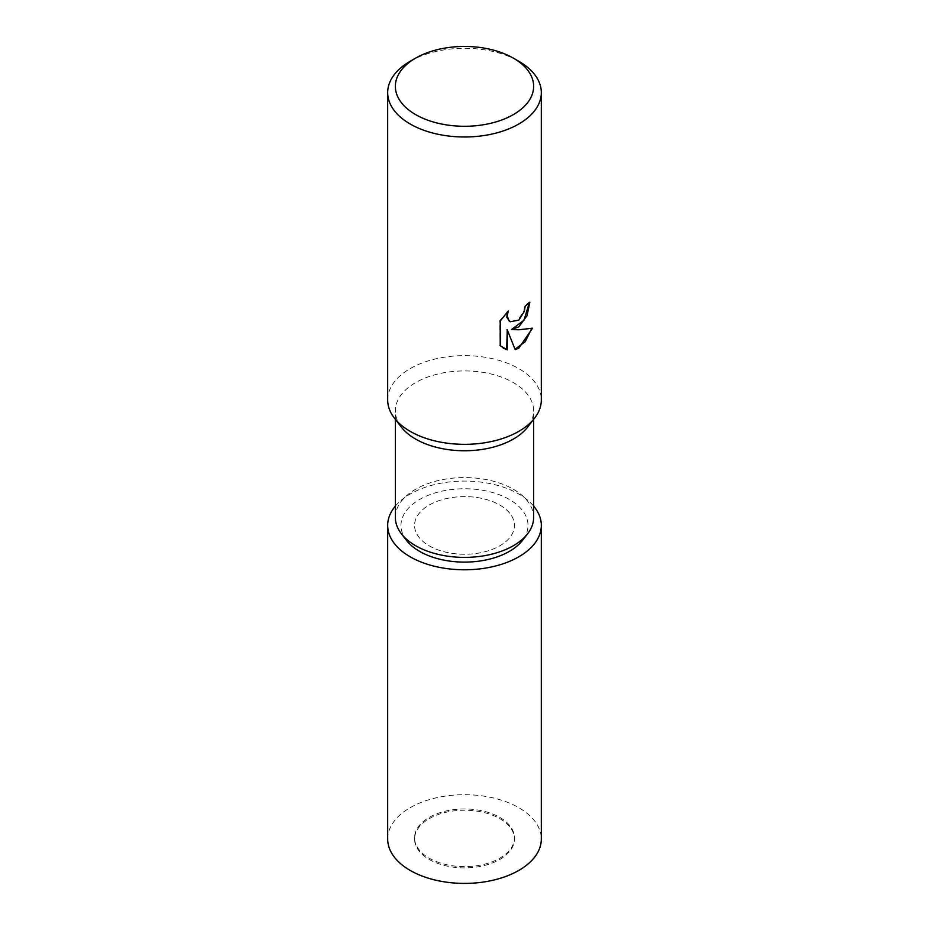 <?xml version="1.0" encoding="UTF-8"?>
<svg xmlns="http://www.w3.org/2000/svg" width="929" height="929" viewBox="0 0 929 929"><rect width="100%" height="100%" fill="white"/><g stroke="black" fill="none" stroke-linecap="round" stroke-linejoin="round"><path stroke-width="0.7" stroke-dasharray="4.64 3.48" d="M499.814 505.051A49.934 28.834 180 0 1 514.434 525.431A49.934 28.834 180 0 1 483.614 552.07A49.934 28.834 180 0 1 429.186 545.822A49.934 28.834 180 0 1 414.566 525.431A49.934 28.834 180 0 1 445.386 498.803A49.934 28.834 180 0 1 499.814 505.051M499.814 817.415A49.934 28.834 180 0 1 514.434 837.795A49.934 28.834 180 0 1 483.614 864.434A49.934 28.834 180 0 1 429.186 858.175A49.934 28.834 180 0 1 414.566 837.795A49.934 28.834 180 0 1 445.386 811.156A49.934 28.834 180 0 1 499.814 817.415M395.359 517.476A69.141 39.912 180 0 1 438.047 480.607A69.141 39.912 180 0 1 513.389 489.258A69.141 39.912 180 0 1 533.641 517.476M406.519 540.399A63.509 36.672 180 0 1 428.478 495.227A63.509 36.672 180 0 1 509.417 499.5A63.509 36.672 180 0 1 522.481 540.399M401.386 427.143A69.141 39.912 180 0 1 395.359 410.85A69.141 39.912 180 0 1 438.047 373.969A69.141 39.912 180 0 1 513.389 382.62A69.141 39.912 180 0 1 533.641 410.85A69.141 39.912 180 0 1 527.614 427.143M387.683 399.981A76.817 44.348 180 0 1 410.177 368.627A76.817 44.348 180 0 1 518.823 368.627A76.817 44.348 180 0 1 541.317 399.981M529.286 302.784L529.298 301.937A76.05 43.907 180 0 1 524.63 305.838L523.828 310.971L517.917 320.133L509.928 321.585M507.246 312.039L499.651 320.656L500.22 345.727M531.783 328.413L531.934 327.902C526.743 329.307 519.729 329.76 510.915 329.261M499.651 345.391L503.263 348.178M506.688 329.47L515.038 349.234M410.177 61.279A76.817 44.348 180 0 1 518.823 61.279M395.359 506.096A76.817 44.348 180 0 1 410.177 494.065A76.817 44.348 180 0 1 533.641 506.096M387.683 839.05A76.817 44.348 180 0 1 410.177 807.684A76.817 44.348 180 0 1 493.903 798.081A76.817 44.348 180 0 1 541.317 839.05M429.186 818.67A49.934 28.834 180 0 1 483.614 812.422A49.934 28.834 180 0 1 514.434 839.05A49.934 28.834 180 0 1 499.814 859.441A49.934 28.834 180 0 1 445.386 865.689A49.934 28.834 180 0 1 414.566 839.05A49.934 28.834 180 0 1 429.186 818.67M429.186 505.051A49.934 28.834 180 0 1 483.614 498.803A49.934 28.834 180 0 1 514.434 525.431A49.934 28.834 180 0 1 499.814 545.822A49.934 28.834 180 0 1 445.386 552.07A49.934 28.834 180 0 1 414.566 525.431A49.934 28.834 180 0 1 429.186 505.051M514.434 837.795L514.434 839.05M533.641 419.362L533.641 410.85M395.359 419.362L395.359 410.85M414.566 837.795L414.566 839.05"/><path stroke-width="1.39" d="M533.641 419.362L533.641 517.476A69.141 39.912 180 0 1 527.614 533.78A69.141 39.912 180 0 1 415.611 545.706A69.141 39.912 180 0 1 401.386 533.78A69.141 39.912 180 0 1 395.359 517.476L395.359 419.362M527.614 533.78L522.481 540.399A63.509 36.672 180 0 1 419.583 551.361A63.509 36.672 180 0 1 406.519 540.399L401.386 533.78M513.389 58.144L518.823 61.279A76.817 44.348 180 0 1 541.317 92.645L541.317 399.981A76.817 44.348 180 0 1 534.628 418.096L527.614 427.143A69.141 39.912 180 0 1 415.611 439.069A69.141 39.912 180 0 1 401.386 427.143L394.372 418.096A76.817 44.348 180 0 1 387.683 399.981L387.683 92.645A76.817 44.348 180 0 1 410.177 61.279L415.611 58.144A69.141 39.912 180 0 1 513.389 58.144A69.141 39.912 180 0 1 513.389 114.592A69.141 39.912 180 0 1 415.611 114.592A69.141 39.912 180 0 1 415.611 58.144L410.177 61.279M534.628 418.096A76.817 44.348 180 0 1 518.823 431.346A76.817 44.348 180 0 1 410.177 431.346A76.817 44.348 180 0 1 394.372 418.096M518.823 326.811L511.461 329.574L518.823 329.772L532.503 328.227L518.823 348.143L515.2 349.664L507.246 329.783L507.246 349.838L500.22 345.727L500.22 320.981L508.302 310.971L507.211 315.883L508.964 320.784L510.195 321.759L518.823 320.157L524.374 311.296L525.187 306.152A76.817 44.348 0 0 0 529.855 302.262L527.033 315.709L518.823 326.811M541.317 92.645A76.817 44.348 180 0 1 518.823 123.998A76.817 44.348 180 0 1 435.097 133.613A76.817 44.348 180 0 1 387.683 92.645M529.286 302.784L524.002 320.203L511.461 329.574M509.928 321.585L506.851 317.416L507.246 312.039M503.263 348.178L506.688 349.525L507.246 329.783M515.038 349.234L525.222 341.686L531.783 328.413M533.641 506.096A76.817 44.348 180 0 1 541.317 525.431A76.817 44.348 180 0 1 518.823 556.796A76.817 44.348 180 0 1 435.097 566.411A76.817 44.348 180 0 1 387.683 525.431A76.817 44.348 180 0 1 395.359 506.096M541.317 525.431L541.317 839.05A76.817 44.348 180 0 1 518.823 870.415A76.817 44.348 180 0 1 435.097 880.03A76.817 44.348 180 0 1 387.683 839.05L387.683 525.431"/></g></svg>
